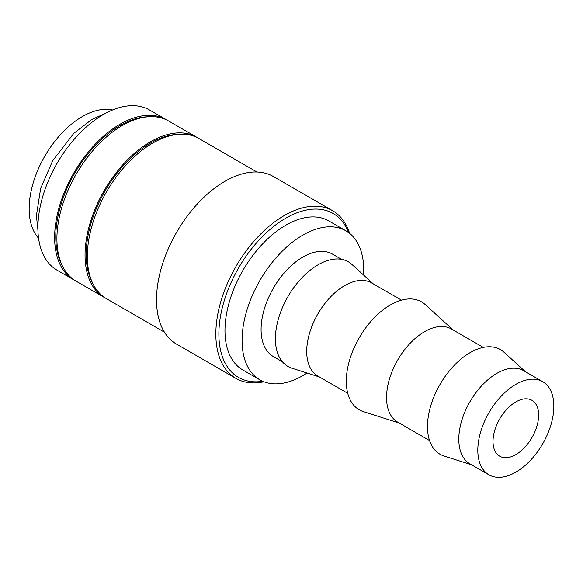 <?xml version="1.0" encoding="UTF-8"?>
<svg xmlns="http://www.w3.org/2000/svg" width="583" height="583" viewBox="0 0 583 583"><rect width="100%" height="100%" fill="white"/><g stroke="black" fill="none" stroke-linecap="round" stroke-linejoin="round"><path stroke-width="0.87" d="M167.394 120.324A92.486 53.396 120 0 0 166.264 119.639L149.532 109.983A92.486 53.396 120 0 0 78.268 134.76A92.486 53.396 120 0 0 37.895 227.836A92.486 53.396 120 0 0 57.047 270.169L73.779 279.833A92.486 53.396 120 0 0 74.937 280.467M166.264 119.639A92.486 53.396 120 0 0 94.993 144.416A92.486 53.396 120 0 0 54.627 237.492A92.486 53.396 120 0 0 73.779 279.833M349.625 233.353A96.785 55.881 120 0 0 332.667 210.747A96.785 55.881 120 0 0 258.087 236.676A96.785 55.881 120 0 0 215.834 334.081A96.785 55.881 120 0 0 235.882 378.389A96.785 55.881 120 0 0 263.939 381.763M348.634 232.588A94.635 54.642 120 0 0 274.112 226.109A94.635 54.642 120 0 0 218.88 334.081A94.635 54.642 120 0 0 262.78 381.289M332.667 210.747L273.354 176.503A96.785 55.881 120 0 0 198.774 202.432A96.785 55.881 120 0 0 156.521 299.837A96.785 55.881 120 0 0 176.569 344.145L235.882 378.389M256.935 171.992L198.963 138.521A92.486 53.396 120 0 0 127.692 163.298A92.486 53.396 120 0 0 87.326 256.374A92.486 53.396 120 0 0 106.478 298.707L164.45 332.179M178.238 134.352A90.875 52.463 120 0 0 86.182 254.392A90.875 52.463 120 0 0 92.508 282.842M197.812 137.887A92.486 53.396 120 0 0 196.682 137.202L168.545 120.958A92.486 53.396 120 0 0 97.274 145.735A92.486 53.396 120 0 0 56.908 238.811A92.486 53.396 120 0 0 76.06 281.144L104.197 297.396A92.486 53.396 120 0 0 105.348 298.03M196.682 137.202A92.486 53.396 120 0 0 125.411 161.979A92.486 53.396 120 0 0 85.045 255.055A92.486 53.396 120 0 0 104.197 297.396M147.82 116.789A90.875 52.463 120 0 0 55.764 236.836A90.875 52.463 120 0 0 62.09 265.28M542.715 381.683L523.702 370.708A53.774 31.045 120 0 0 482.265 385.115A53.774 31.045 120 0 0 458.799 439.225A53.774 31.045 120 0 0 469.934 463.842L488.94 474.817A53.774 31.045 120 0 0 530.377 460.417A53.774 31.045 120 0 0 553.85 406.3A53.774 31.045 120 0 0 542.715 381.683A53.774 31.045 120 0 0 501.278 396.09A53.774 31.045 120 0 0 477.805 450.207A53.774 31.045 120 0 0 488.94 474.817M525.385 371.677L503.938 352.176A60.406 34.878 120 0 0 456.351 363.245A60.406 34.878 120 0 0 427.485 426.574A60.406 34.878 120 0 0 443.998 455.993L471.618 464.811M483.322 347.395L451.461 329.001A53.774 31.045 120 0 0 410.024 343.409A53.774 31.045 120 0 0 386.551 397.519A53.774 31.045 120 0 0 397.693 422.136L429.554 440.529M453.144 329.971L425.153 304.515A62.301 35.971 120 0 0 376.071 315.935A62.301 35.971 120 0 0 346.302 381.246A62.301 35.971 120 0 0 363.333 411.591L399.377 423.105M401.505 300.158L371.619 282.901A53.774 31.045 120 0 0 330.182 297.308A53.774 31.045 120 0 0 306.709 351.418A53.774 31.045 120 0 0 317.844 376.035L347.738 393.292M373.295 283.877L351.848 264.369A60.406 34.878 120 0 0 304.268 275.438A60.406 34.878 120 0 0 275.402 338.767A60.406 34.878 120 0 0 291.915 368.186L319.528 377.012M341.551 259.34L332.478 254.101A59.145 34.149 120 0 0 286.902 269.944A59.145 34.149 120 0 0 261.082 329.468A59.145 34.149 120 0 0 273.332 356.548L282.405 361.788M259.887 379.832L242.783 369.95A86.036 49.672 -60 0 1 224.965 330.568A86.036 49.672 -60 0 1 262.518 243.986A86.036 49.672 -60 0 1 328.812 220.935L345.923 230.817A86.036 49.672 120 0 0 279.629 253.867A86.036 49.672 120 0 0 242.069 340.443A86.036 49.672 120 0 0 259.887 379.832A86.036 49.672 120 0 0 307.044 373.018M363.603 275.059A86.036 49.672 120 0 0 363.741 270.199A86.036 49.672 120 0 0 345.923 230.817M538.641 415.081A32.262 18.627 -60 0 1 524.562 447.547A32.262 18.627 -60 0 1 499.697 456.19A32.262 18.627 -60 0 1 493.014 441.426A32.262 18.627 -60 0 1 507.101 408.953A32.262 18.627 -60 0 1 531.958 400.31A32.262 18.627 -60 0 1 538.641 415.081M38.558 238.199A75.28 43.463 -60 0 1 29.15 208.736A75.28 43.463 -60 0 1 57.637 137.872A75.28 43.463 -60 0 1 112.599 109.954M105.071 113.561L91.888 119.428L73.83 133.318L52.652 160.748L40.642 188.426L36.408 215.615L37.917 229.877"/></g></svg>
